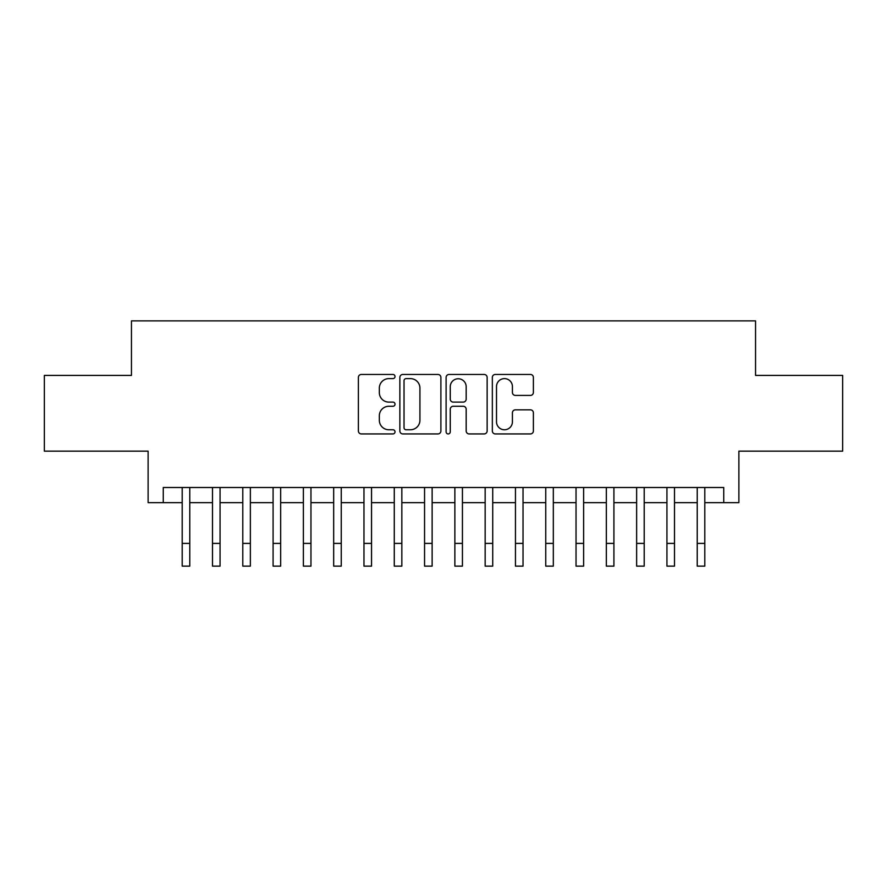 <?xml version="1.0" encoding="UTF-8"?>
<svg xmlns="http://www.w3.org/2000/svg" width="887" height="887" viewBox="0 0 887 887"><rect width="100%" height="100%" fill="white"/><g stroke="black" fill="none" stroke-linecap="round" stroke-linejoin="round"><path stroke-width="1.33" d="M395.025 376.531A2.084 2.084 0 0 0 392.941 374.458L361.353 374.458A2.971 2.971 0 0 0 358.381 377.43L358.381 430.96A2.971 2.971 0 0 0 361.353 433.931L392.941 433.931A2.084 2.084 0 0 0 395.025 431.847A2.084 2.084 0 0 0 392.941 429.763L388.861 429.763A9.513 9.513 0 0 1 379.337 420.25L379.337 415.792A9.513 9.513 0 0 1 388.861 406.268L392.941 406.268A2.084 2.084 0 0 0 395.025 404.195A2.084 2.084 0 0 0 392.941 402.11L388.861 402.11A9.513 9.513 0 0 1 379.337 392.597L379.337 388.129A9.513 9.513 0 0 1 388.861 378.616L392.941 378.616A2.084 2.084 0 0 0 395.025 376.531M530.404 395.414A2.971 2.971 0 0 0 533.386 392.442L533.386 377.43A2.971 2.971 0 0 0 530.404 374.458L495.323 374.458A2.971 2.971 0 0 0 492.34 377.43L492.34 430.96A2.971 2.971 0 0 0 495.323 433.931L530.404 433.931A2.971 2.971 0 0 0 533.386 430.96L533.386 412.81A2.971 2.971 0 0 0 530.404 409.838L515.391 409.838A2.971 2.971 0 0 0 512.42 412.81L512.42 421.813A7.95 7.95 0 0 1 504.459 429.763A7.95 7.95 0 0 1 496.509 421.813L496.509 386.577A7.95 7.95 0 0 1 504.459 378.616A7.95 7.95 0 0 1 512.42 386.577L512.42 392.442A2.971 2.971 0 0 0 515.391 395.414L530.404 395.414M163.263 502.652L163.263 487.506L723.737 487.506L723.737 502.652L738.882 502.652L738.882 451.15L842.65 451.15L842.65 375.412L755.547 375.412L755.547 320.872L131.453 320.872L131.453 375.412L44.35 375.412L44.35 451.15L148.118 451.15L148.118 502.652L182.201 502.652M440.894 377.43A2.971 2.971 0 0 0 437.923 374.458L402.831 374.458A2.971 2.971 0 0 0 399.86 377.43L399.86 430.96A2.971 2.971 0 0 0 402.831 433.931L437.923 433.931A2.971 2.971 0 0 0 440.894 430.96L440.894 377.43M449.077 374.458L484.169 374.458A2.971 2.971 0 0 1 487.14 377.43L487.14 430.96A2.971 2.971 0 0 1 484.169 433.931L469.145 433.931A2.971 2.971 0 0 1 466.174 430.96L466.174 409.251A2.971 2.971 0 0 0 463.202 406.268L453.235 406.268A2.971 2.971 0 0 0 450.263 409.251L450.263 431.847A2.084 2.084 0 0 1 448.179 433.931A2.084 2.084 0 0 1 446.106 431.847L446.106 377.43A2.971 2.971 0 0 1 449.077 374.458M189.774 502.652L212.492 502.652M220.065 502.652L242.794 502.652M250.367 502.652L273.085 502.652M280.658 502.652L303.376 502.652M310.96 502.652L333.678 502.652M341.251 502.652L363.969 502.652M371.542 502.652L394.272 502.652M401.844 502.652L424.563 502.652M432.135 502.652L454.865 502.652M462.437 502.652L485.156 502.652M492.728 502.652L515.458 502.652M523.031 502.652L545.749 502.652M553.322 502.652L576.04 502.652M583.624 502.652L606.342 502.652M613.915 502.652L636.633 502.652M644.206 502.652L666.935 502.652M674.508 502.652L697.226 502.652M704.799 502.652L723.737 502.652M406.102 378.616A2.084 2.084 0 0 0 404.028 380.7L404.028 427.678A2.084 2.084 0 0 0 406.102 429.763L410.415 429.763A9.513 9.513 0 0 0 419.928 420.25L419.928 388.129A9.513 9.513 0 0 0 410.415 378.616L406.102 378.616M466.174 386.721A7.95 7.95 0 0 0 458.224 378.76A7.95 7.95 0 0 0 450.263 386.721L450.263 399.139A2.971 2.971 0 0 0 453.235 402.11L463.202 402.11A2.971 2.971 0 0 0 466.174 399.139L466.174 386.721M182.201 543.398L189.774 543.398L189.774 566.128L182.201 566.128L182.201 487.506M189.774 543.398L189.774 487.506M212.492 566.128L220.065 566.128L212.492 566.128L212.492 487.506M220.065 566.128L220.065 487.506M242.794 566.128L250.367 566.128L242.794 566.128L242.794 487.506M250.367 566.128L250.367 487.506M273.085 566.128L280.658 566.128L273.085 566.128L273.085 487.506M280.658 566.128L280.658 487.506M303.376 566.128L310.96 566.128L303.376 566.128L303.376 487.506M310.96 566.128L310.96 487.506M333.678 566.128L341.251 566.128L333.678 566.128L333.678 487.506M341.251 566.128L341.251 487.506M363.969 566.128L371.542 566.128L363.969 566.128L363.969 487.506M371.542 566.128L371.542 487.506M394.272 566.128L401.844 566.128L394.272 566.128L394.272 487.506M401.844 566.128L401.844 487.506M424.563 566.128L432.135 566.128L424.563 566.128L424.563 487.506M432.135 566.128L432.135 487.506M454.865 566.128L462.437 566.128L454.865 566.128L454.865 487.506M462.437 566.128L462.437 487.506M485.156 566.128L492.728 566.128L485.156 566.128L485.156 487.506M492.728 566.128L492.728 487.506M515.458 566.128L523.031 566.128L515.458 566.128L515.458 487.506M523.031 566.128L523.031 487.506M545.749 566.128L553.322 566.128L545.749 566.128L545.749 487.506M553.322 566.128L553.322 487.506M576.04 566.128L583.624 566.128L576.04 566.128L576.04 487.506M583.624 566.128L583.624 487.506M606.342 566.128L613.915 566.128L606.342 566.128L606.342 487.506M613.915 566.128L613.915 487.506M636.633 566.128L644.206 566.128L636.633 566.128L636.633 487.506M644.206 566.128L644.206 487.506M666.935 566.128L674.508 566.128L666.935 566.128L666.935 487.506M674.508 566.128L674.508 487.506M697.226 566.128L704.799 566.128L697.226 566.128L697.226 487.506M704.799 566.128L704.799 487.506M212.492 543.398L220.065 543.398M242.794 543.398L250.367 543.398M273.085 543.398L280.658 543.398M303.376 543.398L310.96 543.398M333.678 543.398L341.251 543.398M363.969 543.398L371.542 543.398M394.272 543.398L401.844 543.398M424.563 543.398L432.135 543.398M454.865 543.398L462.437 543.398M485.156 543.398L492.728 543.398M515.458 543.398L523.031 543.398M545.749 543.398L553.322 543.398M576.04 543.398L583.624 543.398M606.342 543.398L613.915 543.398M636.633 543.398L644.206 543.398M666.935 543.398L674.508 543.398M697.226 543.398L704.799 543.398"/></g></svg>
